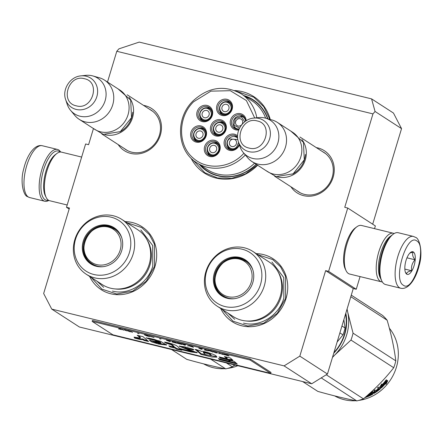 <?xml version="1.0" encoding="UTF-8"?>
<svg xmlns="http://www.w3.org/2000/svg" width="443" height="443" viewBox="0 0 443 443"><rect width="100%" height="100%" fill="white"/><g stroke="black" fill="none" stroke-linecap="round" stroke-linejoin="round"><path stroke-width="0.66" d="M299.822 356.133L327.455 374.025L311.717 383.782L284.079 365.885L299.822 356.133L325.633 270.634L328.612 271.365L347.733 208.033L344.754 207.307L372.956 113.895L116.786 51.283L107.499 82.049M93.384 128.786L88.583 144.695L85.604 143.969L66.483 207.296L69.462 208.022L43.652 293.521L51.742 309.098L284.079 365.885M290.94 186.785A25.101 22.875 -57.1 0 0 313.81 195.673A25.101 22.875 -57.1 0 0 333.13 177.266A25.101 22.875 -57.1 0 0 316.308 147.613M143.543 105.384A25.101 22.875 122.9 0 1 160.366 135.037A25.101 22.875 122.9 0 1 141.046 153.45A25.101 22.875 122.9 0 1 118.176 144.562M234.657 90.533A45.502 41.47 122.9 0 1 270.263 119.477M257.627 165.217A45.502 41.47 122.9 0 1 190.944 158.035M125.17 221.6A37.5 34.177 122.9 0 1 155.011 266.337A37.5 34.177 122.9 0 1 123.769 294.29A37.5 34.177 122.9 0 1 89.652 276.443M256.231 253.634A37.5 34.177 122.9 0 1 286.073 298.366A37.5 34.177 122.9 0 1 254.836 326.325A37.5 34.177 122.9 0 1 220.719 308.478M372.69 224.197L401.546 128.625L393.456 113.048L371.577 98.878L375.066 111.475L372.956 113.895M371.577 98.878L139.24 42.091L118.896 48.863L116.786 51.283M66.483 207.296L69.158 209.03M311.717 383.782L79.375 326.995L51.742 309.098M327.455 374.025L353.27 288.531L325.633 270.634M328.612 271.365L356.25 289.257L353.27 288.531M347.733 208.033L375.365 225.93L374.545 228.654M360.07 276.593L356.25 289.257M401.546 128.625L375.066 111.475M322.305 151.495A23.435 21.358 122.9 0 1 324.016 152.486A23.435 21.358 122.9 0 1 332.217 177.272A23.435 21.358 -57.1 0 1 298.538 191.825A23.435 21.358 -57.1 0 1 296.937 190.673M124.173 148.444A23.435 21.358 122.9 0 0 125.773 149.601A23.435 21.358 122.9 0 0 159.452 135.049A23.435 21.358 -57.1 0 0 151.246 110.257A23.435 21.358 -57.1 0 0 149.54 109.271M267.86 118.802A42.5 38.735 -57.1 0 0 253.235 99.83A42.5 38.735 -57.1 0 0 243.855 95.544M256.309 164.359A42.5 38.735 122.9 0 1 207.031 171.181A42.5 38.735 122.9 0 1 199.284 164.381M255.849 101.696A42.5 38.735 -57.1 0 0 254.371 100.965M209.799 172.803A42.5 38.735 122.9 0 1 208.531 171.757M257.87 254.697L272.783 259.587L280.508 266.752L285.502 276.255L285.619 298.372L277.312 313.267L263.718 323.202L247.77 326.031L232.918 321.142L222.353 309.535M257.405 165.073L245.422 173.916L231.623 178.379L217.557 177.97L204.81 172.72L192.312 159.336M236.407 91.247L253.728 97.172L263.74 106.68L269.87 119.366M126.809 222.663L141.721 227.552L149.446 234.718L154.435 244.22L154.552 266.337L146.251 281.233L132.651 291.167L116.703 293.997L101.857 289.107L91.291 277.501M301.904 139.573A23.335 21.27 122.9 0 1 302.309 166.319A23.335 21.27 122.9 0 1 277.755 176.945A23.335 21.27 -57.1 0 1 277.711 176.934M305.426 154.463A22.671 20.66 122.9 0 1 292.74 174.055M277.324 122.368L292.64 132.285A23.335 21.27 122.9 0 1 299.534 160.3A23.335 21.27 122.9 0 1 273.265 174.038A23.335 21.27 -57.1 0 1 267.273 171.458L251.956 161.545A23.335 21.27 -57.1 0 0 257.948 164.12A23.335 21.27 122.9 0 0 284.223 150.382A23.335 21.27 122.9 0 0 277.324 122.368A23.335 21.27 122.9 0 0 271.991 119.964L265.59 118.165A21.286 19.403 122.9 0 1 277.805 143.2A21.286 19.403 122.9 0 1 252.776 158.45A21.286 19.403 -57.1 0 1 243.318 152.558L247.582 157.664A23.335 21.27 -57.1 0 0 251.956 161.545M253.689 118.098C242.936 118.868 234.69 131.599 238.395 141.727A17.482 15.937 -57.1 0 0 248.966 151.661A17.482 15.937 -57.1 0 0 269.604 138.869A17.482 15.937 -57.1 0 0 258.994 118.447A17.482 15.937 -57.1 0 0 253.689 118.098L258.535 117.589A21.286 19.403 -57.1 0 1 264.986 118.004A21.286 19.403 122.9 0 1 265.59 118.165M238.395 141.727L239.907 146.351A21.286 19.403 -57.1 0 0 243.318 152.558M129.14 97.344A23.335 21.27 122.9 0 1 129.544 124.095A23.335 21.27 122.9 0 1 104.985 134.722A23.335 21.27 -57.1 0 1 104.941 134.711M132.662 112.24A22.671 20.66 122.9 0 1 119.975 131.831M104.559 80.144L119.876 90.062A23.335 21.27 122.9 0 1 126.77 118.076A23.335 21.27 122.9 0 1 100.5 131.815A23.335 21.27 -57.1 0 1 94.509 129.234L79.192 119.317A23.335 21.27 -57.1 0 0 85.183 121.897A23.335 21.27 122.9 0 0 111.459 108.158A23.335 21.27 122.9 0 0 104.559 80.144A23.335 21.27 122.9 0 0 99.226 77.735L92.825 75.936A21.286 19.403 122.9 0 1 105.041 100.971A21.286 19.403 122.9 0 1 80.011 116.221A21.286 19.403 -57.1 0 1 70.553 110.329L74.817 115.435A23.335 21.27 -57.1 0 0 79.192 119.317M80.925 75.875C70.171 76.639 61.926 89.37 65.625 99.498A17.482 15.937 -57.1 0 0 76.202 109.432A17.482 15.937 -57.1 0 0 96.84 96.646A17.482 15.937 -57.1 0 0 86.23 76.218A17.482 15.937 -57.1 0 0 80.925 75.875L85.765 75.36A21.286 19.403 -57.1 0 1 92.222 75.781A21.286 19.403 122.9 0 1 92.825 75.936M65.625 99.498L67.142 104.127A21.286 19.403 -57.1 0 0 70.553 110.329M413.408 236.435L398.218 232.725A26.669 10.46 103.7 0 0 393.279 234.137L392.016 235.072A25.334 9.94 103.7 0 0 381.944 252.671A25.334 9.94 103.7 0 0 381.135 279.594L381.822 281A26.669 10.46 103.7 0 0 384.236 283.963A26.669 10.46 103.7 0 0 385.554 284.533L400.743 288.249C408.679 290.043 416.149 278.248 419.172 265.44C423.181 252.521 419.532 238.262 415.578 237.382L413.408 236.435A26.669 10.46 103.7 0 0 397.365 258.108A26.669 10.46 103.7 0 0 399.425 287.673A26.669 10.46 103.7 0 0 400.743 288.249M393.279 234.137A26.669 10.46 103.7 0 0 382.674 252.665A26.669 10.46 103.7 0 0 381.822 281M403.363 285.237C413.347 293.344 427.561 246.269 416.747 240.903C406.763 232.802 392.548 279.876 403.363 285.237M406.707 274.156A11.668 4.574 103.7 0 0 414.083 265.678A11.668 4.574 103.7 0 0 413.402 251.989A11.668 4.574 103.7 0 0 410.667 252.355A11.668 4.574 103.7 0 0 405.611 261.985A11.668 4.574 103.7 0 0 405.655 272.86A11.668 4.574 103.7 0 0 406.707 274.156M405.406 272.268L406.635 274.012C406.497 272.478 408.197 271.398 411.746 270.767C411.004 266.658 412.112 263.004 415.058 259.797C412.616 256.774 412.018 254.199 413.258 252.078L409.875 253.058M415.058 259.797L406.967 257.82M411.746 270.767L404.841 269.078M48.437 200.197A25.334 9.94 -76.3 0 1 45.042 199.699A25.334 9.94 -76.3 0 1 43.558 169.968A25.334 9.94 -76.3 0 1 59.578 151.567A25.334 9.94 -76.3 0 1 60.204 152.054M48.841 200.424A26.669 10.46 -76.3 0 1 44.787 201.249A26.669 10.46 -76.3 0 1 43.469 200.673A26.669 10.46 -76.3 0 1 41.908 169.376A26.669 10.46 -76.3 0 1 57.452 149.435A26.669 10.46 -76.3 0 1 58.769 150.011A26.669 10.46 -76.3 0 1 60.663 152.038M382.337 281.936A25.002 9.807 -76.3 0 1 381.478 281.826L349.61 274.034A25.002 9.807 -76.3 0 1 348.375 273.497A25.002 9.807 -76.3 0 1 346.11 270.723L345.252 268.962A23.335 9.153 -76.3 0 1 345.994 244.165A23.335 9.153 -76.3 0 1 355.275 227.951L356.853 226.788A25.002 9.807 -76.3 0 1 361.482 225.459L393.351 233.251A25.002 9.807 -76.3 0 1 394.165 233.55M346.11 270.723A25.002 9.807 -76.3 0 1 346.908 244.154A25.002 9.807 -76.3 0 1 356.853 226.788M380.642 278.437A23.335 9.153 -76.3 0 1 380.847 252.682A23.335 9.153 -76.3 0 1 391.047 235.87M381.478 281.826A25.002 9.807 -76.3 0 1 380.244 281.288A25.002 9.807 -76.3 0 1 378.782 251.945A25.002 9.807 -76.3 0 1 393.351 233.251M81.65 157.066L61.522 152.148A25.002 9.807 103.7 0 0 56.892 153.472L55.32 154.64A23.335 9.153 103.7 0 0 46.039 170.848A23.335 9.153 103.7 0 0 45.297 195.645L46.155 197.406A25.002 9.807 103.7 0 0 48.414 200.181A25.002 9.807 103.7 0 0 49.649 200.723L67.175 205.004M56.892 153.472A25.002 9.807 103.7 0 0 46.952 170.843A25.002 9.807 103.7 0 0 46.155 197.406M221.45 103.74A6.667 6.075 -57.1 0 0 222.065 113.729A6.667 6.075 -57.1 0 0 227.22 114.277M221.672 104C216.057 109.277 224.092 117.738 229.241 111.968C234.851 106.691 226.822 98.235 221.672 104M231.922 107.023A6.667 6.075 -57.1 0 0 229.308 102.538A6.667 6.075 -57.1 0 0 221.483 103.706M223.039 105.44A3.832 3.494 122.9 0 1 227.541 104.769A3.832 3.494 122.9 0 1 227.874 110.534A3.832 3.494 -57.1 0 1 223.372 111.204A3.832 3.494 -57.1 0 1 223.039 105.44M215.304 124.256A6.667 6.075 -57.1 0 0 215.918 134.246A6.667 6.075 -57.1 0 0 221.074 134.788M215.525 124.516C209.91 129.793 217.945 138.249 223.095 132.485C228.704 127.207 220.675 118.746 215.525 124.516M225.775 127.534A6.667 6.075 -57.1 0 0 223.161 123.049A6.667 6.075 -57.1 0 0 215.337 124.223M216.893 125.95A3.832 3.494 122.9 0 1 221.395 125.28A3.832 3.494 122.9 0 1 221.727 131.045A3.832 3.494 -57.1 0 1 217.225 131.715A3.832 3.494 -57.1 0 1 216.893 125.95M195.496 130.375A6.667 6.075 -57.1 0 0 196.111 140.365A6.667 6.075 -57.1 0 0 201.266 140.913M195.717 130.635C190.102 135.912 198.137 144.374 203.287 138.609C208.897 133.326 200.867 124.871 195.717 130.635M205.967 133.659A6.667 6.075 -57.1 0 0 203.354 129.173A6.667 6.075 -57.1 0 0 195.529 130.342M197.085 132.075A3.832 3.494 122.9 0 1 201.587 131.405A3.832 3.494 122.9 0 1 201.919 137.169A3.832 3.494 -57.1 0 1 197.417 137.839A3.832 3.494 -57.1 0 1 197.085 132.075M228.965 138.642A6.667 6.075 -57.1 0 0 229.574 148.632A6.667 6.075 -57.1 0 0 234.735 149.18M237.836 139.534L229.186 138.903C223.571 144.18 231.606 152.641 236.75 146.871L238.6 142.364M237.636 138.083A6.667 6.075 -57.1 0 0 236.822 137.441A6.667 6.075 -57.1 0 0 228.998 138.609M230.554 140.342A3.832 3.494 122.9 0 1 235.056 139.672A3.832 3.494 122.9 0 1 235.388 145.431A3.832 3.494 -57.1 0 1 230.886 146.107A3.832 3.494 -57.1 0 1 230.554 140.342M235.111 118.131A6.667 6.075 -57.1 0 0 235.72 128.121A6.667 6.075 -57.1 0 0 239.137 129.013M244.746 121.786L241.357 116.83L235.333 118.392L233.943 125.131L239.547 128.143M245.555 121.183A6.667 6.075 -57.1 0 0 242.969 116.93A6.667 6.075 -57.1 0 0 235.144 118.098M236.7 119.831A3.832 3.494 122.9 0 1 241.202 119.156A3.832 3.494 122.9 0 1 241.535 124.92A3.832 3.494 -57.1 0 1 237.033 125.59A3.832 3.494 -57.1 0 1 236.7 119.831M209.157 144.767A6.667 6.075 -57.1 0 0 209.772 154.757A6.667 6.075 -57.1 0 0 214.927 155.305M209.378 145.027C203.763 150.304 211.798 158.766 216.948 152.996C222.558 147.718 214.528 139.257 209.378 145.027M219.628 148.045A6.667 6.075 -57.1 0 0 217.015 143.565A6.667 6.075 -57.1 0 0 209.19 144.734M210.746 146.467A3.832 3.494 122.9 0 1 215.248 145.791A3.832 3.494 122.9 0 1 215.58 151.556A3.832 3.494 -57.1 0 1 211.078 152.231A3.832 3.494 -57.1 0 1 210.746 146.467M201.643 109.864A6.667 6.075 -57.1 0 0 202.257 119.854A6.667 6.075 -57.1 0 0 207.413 120.402M201.864 110.124C196.249 115.401 204.284 123.863 209.434 118.093C215.043 112.815 207.014 104.354 201.864 110.124M212.114 113.148A6.667 6.075 -57.1 0 0 209.5 108.662A6.667 6.075 -57.1 0 0 201.676 109.831M203.232 111.564A3.832 3.494 122.9 0 1 207.734 110.888A3.832 3.494 122.9 0 1 208.066 116.653A3.832 3.494 -57.1 0 1 203.564 117.329A3.832 3.494 -57.1 0 1 203.232 111.564M213.52 133.476A7.498 6.833 122.9 0 1 213.471 123.752A7.498 6.833 122.9 0 1 222.812 121.831A7.498 6.833 122.9 0 1 223.948 122.772A7.498 6.833 122.9 0 1 223.997 132.501A7.498 6.833 122.9 0 1 214.656 134.423A7.498 6.833 122.9 0 1 213.52 133.476M215.697 134.965A7.498 6.833 122.9 0 1 215.475 134.744A7.498 6.833 122.9 0 1 213.947 132.075M220.376 122.141A7.498 6.833 122.9 0 1 223.732 122.556M224.296 121.836A8.5 7.747 122.9 0 1 223.748 133.548A8.5 7.747 122.9 0 1 212.479 133.969A8.5 7.747 122.9 0 1 213.028 122.257A8.5 7.747 122.9 0 1 224.296 121.836M239.137 144.008A7.498 6.833 122.9 0 1 228.317 148.809A7.498 6.833 122.9 0 1 227.181 147.868A7.498 6.833 122.9 0 1 227.132 138.138A7.498 6.833 122.9 0 1 236.473 136.217A7.498 6.833 122.9 0 1 237.57 137.125M229.358 149.352A7.498 6.833 122.9 0 1 229.136 149.136A7.498 6.833 122.9 0 1 227.608 146.461M234.037 136.533A7.498 6.833 122.9 0 1 237.393 136.942M239.408 144.833A8.5 7.747 122.9 0 1 226.14 148.355A8.5 7.747 122.9 0 1 226.484 136.865A8.5 7.747 122.9 0 1 237.564 135.846M207.374 153.987A7.498 6.833 122.9 0 1 207.324 144.263A7.498 6.833 122.9 0 1 216.666 142.341A7.498 6.833 122.9 0 1 217.801 143.288A7.498 6.833 122.9 0 1 217.851 153.012A7.498 6.833 122.9 0 1 208.509 154.934A7.498 6.833 122.9 0 1 207.374 153.987M209.55 155.476A7.498 6.833 122.9 0 1 209.329 155.255A7.498 6.833 122.9 0 1 207.8 152.586M214.235 142.657A7.498 6.833 122.9 0 1 217.585 143.067M218.15 142.353A8.5 7.747 122.9 0 1 217.602 154.059A8.5 7.747 122.9 0 1 206.333 154.48A8.5 7.747 122.9 0 1 206.881 142.768A8.5 7.747 122.9 0 1 218.15 142.353M245.577 121.172A7.498 6.833 -57.1 0 0 243.755 116.653A7.498 6.833 -57.1 0 0 242.62 115.706A7.498 6.833 -57.1 0 0 233.278 117.628A7.498 6.833 -57.1 0 0 233.328 127.351A7.498 6.833 -57.1 0 0 234.463 128.298A7.498 6.833 -57.1 0 0 239.048 129.223M243.539 116.431A7.498 6.833 -57.1 0 0 240.184 116.022M233.754 125.95A7.498 6.833 -57.1 0 0 235.283 128.62A7.498 6.833 -57.1 0 0 235.504 128.841M246.17 120.778A8.5 7.747 -57.1 0 0 244.104 115.712A8.5 7.747 -57.1 0 0 232.835 116.132A8.5 7.747 -57.1 0 0 232.287 127.844A8.5 7.747 -57.1 0 0 238.749 129.965M199.859 119.089A7.498 6.833 -57.1 0 0 200.995 120.031A7.498 6.833 -57.1 0 0 210.336 118.109A7.498 6.833 -57.1 0 0 210.287 108.385A7.498 6.833 -57.1 0 0 209.151 107.439A7.498 6.833 -57.1 0 0 199.81 109.36A7.498 6.833 -57.1 0 0 199.859 119.089M200.286 117.683A7.498 6.833 -57.1 0 0 201.814 120.358A7.498 6.833 -57.1 0 0 202.036 120.574M210.071 108.164A7.498 6.833 -57.1 0 0 206.72 107.754M210.635 107.45A8.5 7.747 -57.1 0 0 199.367 107.865A8.5 7.747 -57.1 0 0 198.818 119.577A8.5 7.747 -57.1 0 0 210.087 119.156A8.5 7.747 -57.1 0 0 210.635 107.45M193.713 139.6A7.498 6.833 -57.1 0 0 194.848 140.547A7.498 6.833 -57.1 0 0 204.19 138.62A7.498 6.833 -57.1 0 0 204.14 128.896A7.498 6.833 -57.1 0 0 203.005 127.955A7.498 6.833 -57.1 0 0 193.663 129.877A7.498 6.833 -57.1 0 0 193.713 139.6M194.139 138.199A7.498 6.833 -57.1 0 0 195.668 140.868A7.498 6.833 -57.1 0 0 195.889 141.084M203.924 128.68A7.498 6.833 -57.1 0 0 200.574 128.265M204.489 127.961A8.5 7.747 -57.1 0 0 193.22 128.381A8.5 7.747 -57.1 0 0 192.672 140.088A8.5 7.747 -57.1 0 0 203.941 139.672A8.5 7.747 -57.1 0 0 204.489 127.961M230.094 102.261A7.498 6.833 122.9 0 1 230.144 111.985A7.498 6.833 122.9 0 1 220.802 113.906A7.498 6.833 122.9 0 1 219.667 112.965A7.498 6.833 122.9 0 1 219.617 103.241A7.498 6.833 122.9 0 1 228.959 101.32A7.498 6.833 122.9 0 1 230.094 102.261M221.843 114.449A7.498 6.833 122.9 0 1 221.622 114.233A7.498 6.833 122.9 0 1 220.093 111.564M226.523 101.63A7.498 6.833 122.9 0 1 229.878 102.045M218.626 113.452A8.5 7.747 122.9 0 1 219.174 101.746A8.5 7.747 122.9 0 1 230.443 101.325A8.5 7.747 122.9 0 1 229.895 113.031A8.5 7.747 122.9 0 1 218.626 113.452M254.725 117.993L246.391 100.555L230.299 90.699L210.907 91.147L193.591 101.779C177.626 117.301 177.56 145.442 193.447 158.256C206.803 170.322 229.767 168.373 243.185 154.026L243.91 153.261M267.583 118.724A42.168 38.436 -57.1 0 0 253.169 100.184A42.168 38.436 -57.1 0 0 245.001 96.286M265.65 118.181A41.005 37.373 -57.1 0 0 251.834 100.711L241.252 93.855C224.424 84.641 208.332 87.016 192.971 100.987C174.919 118.375 176.779 150.814 196.675 162.692A41.005 37.373 -57.1 0 0 244.813 155.504A41.005 37.373 -57.1 0 0 245.328 154.967M254.542 163.218A41.005 37.373 122.9 0 1 207.263 169.547L196.675 162.692M256.159 164.264A42.168 38.436 122.9 0 1 207.33 170.976A42.168 38.436 122.9 0 1 200.424 165.117M268.823 261.785A32.671 29.775 122.9 0 1 280.258 296.345A32.671 29.775 -57.1 0 1 233.311 316.629L217.303 306.268A32.671 29.775 -57.1 0 0 264.255 285.979A32.671 29.775 122.9 0 0 252.82 251.425L268.823 261.785M337.117 342.024L342.993 334.886A50.004 45.574 -57.1 0 0 345.069 327.997L341.963 325.987M342.993 334.886L339.881 332.87M345.069 327.997L343.868 319.663M226.406 260.678A21.17 19.293 122.9 0 1 245.876 260.634M234.148 298.72A21.17 19.293 -57.1 0 1 222.519 295.941A21.17 19.293 -57.1 0 1 215.11 273.553A21.17 19.293 122.9 0 1 245.533 260.406A21.17 19.293 122.9 0 1 252.826 269.881M222.868 296.162A21.17 19.293 122.9 0 1 214.944 278.381M214.329 273.176A21.524 19.619 -57.1 0 0 233.921 298.748A21.524 19.619 -57.1 0 0 252.798 282.579A21.524 19.619 -57.1 0 0 252.754 269.66A21.524 19.619 -57.1 0 0 233.494 256.979A21.524 19.619 -57.1 0 0 214.329 273.176M260.523 284.461A30.168 27.494 -57.1 0 0 242.216 249.221A30.168 27.494 -57.1 0 0 206.61 271.288A30.168 27.494 -57.1 0 0 224.911 306.528A30.168 27.494 -57.1 0 0 260.523 284.461M246.026 320.948A31.885 29.055 -57.1 0 0 281.012 297.115A31.885 29.055 122.9 0 0 277.966 271.625M252.82 251.425A32.671 29.775 122.9 0 0 205.868 271.709A32.671 29.775 -57.1 0 0 217.303 306.268M271.886 261.985L283.736 277.517L283.847 298.128C279.024 315.571 259.692 327.554 243.512 323.119M234.74 319.342L227.901 313.129M351.271 295.143L382.58 315.416A50.004 45.574 122.9 0 1 387.149 320.228C391.352 334.62 394.231 348.159 395.798 360.851A50.004 45.574 122.9 0 1 394.879 364.323A50.004 45.574 122.9 0 1 393.722 367.734L350.972 340.058L334.853 354.926A45.003 41.016 -57.1 0 0 347.738 312.254L353.054 333.169A50.004 45.574 122.9 0 1 350.972 340.058M347.079 309.031L347.738 312.254M347.002 309.292A45.003 41.016 122.9 0 1 347.722 312.171M333.95 352.512A42.168 38.436 -57.1 0 0 344.366 334.432A42.168 38.436 -57.1 0 0 345.551 314.098M333.734 353.237A42.838 39.039 -57.1 0 0 344.732 334.432A42.838 39.039 -57.1 0 0 345.822 313.201M334.853 354.926L334.792 354.993A45.003 41.016 122.9 0 1 332.555 357.147M334.792 354.993L332.466 357.423M393.722 367.734C384.934 378.953 374.833 389.319 363.415 398.838A50.004 45.574 122.9 0 1 356.765 400.909L321.219 377.89M356.765 400.909C345.103 398.589 332.117 395.416 317.814 391.39L302.641 381.561M387.149 320.228L350.806 296.694M395.798 360.851L353.054 333.169M363.415 398.838L326.253 374.772M381.617 385.272A44.167 40.258 122.9 0 0 386.069 380.033L386.008 381.506L385.532 381.124A43.503 39.648 122.9 0 1 381.052 386.124L380.88 387.531L381.268 388.002L379.806 387.055L381.755 383.92L381.617 385.272L381.218 384.84M385.548 380.731L385.532 381.124M386.008 381.506A44.167 40.258 122.9 0 1 381.456 386.584L381.052 386.124M379.911 386.905L380.88 387.531M381.722 384.286A43.503 39.648 122.9 0 1 381.268 384.757M386.097 382.885L385.997 384.341L387.719 380.753L386.246 379.795L386.174 381.445A44.167 40.258 122.9 0 1 381.633 386.54L381.467 387.819A44.167 40.258 122.9 0 0 386.097 382.885L385.631 382.492A43.503 39.648 122.9 0 1 381.595 386.861M387.215 380.426L386.08 382.874M381.229 386.086L381.318 387.636M365.912 396.712L366.095 396.834A44.167 40.258 122.9 0 0 367.23 396.385L367.042 395.787A43.503 39.648 122.9 0 1 366.926 395.832M380.133 387.924L379.922 388.378L380.299 388.865L380.515 388.406L378.422 387.055A44.167 40.258 122.9 0 1 377.486 387.863L378.472 388.505A44.167 40.258 122.9 0 1 376.229 390.272L376.655 390.549A44.167 40.258 122.9 0 0 378.898 388.782L379.175 389.187A44.167 40.258 122.9 0 1 376.683 391.119L374.839 389.923A44.167 40.258 122.9 0 1 373.842 390.626L374.833 391.269L374.091 390.455M374.833 391.269A44.167 40.258 122.9 0 1 373.493 392.155L372.679 391.629L372.07 391.784A44.167 40.258 122.9 0 1 370.348 392.797M378.881 388.793L378.809 388.694A43.503 39.648 122.9 0 1 376.528 390.471M378.472 388.505L378.106 388.013A43.503 39.648 122.9 0 1 377.934 388.157M379.922 388.378A43.503 39.648 122.9 0 1 379.214 388.982M376.556 391.036A43.503 39.648 122.9 0 1 375.581 391.712M374.197 392.614A43.503 39.648 122.9 0 1 374.053 392.703L373.449 392.847L373.731 393.401L371.893 391.894M380.299 388.865A44.167 40.258 122.9 0 1 374.341 393.251L374.053 392.703M371.937 391.867L373.449 392.847M368.919 394.06L369.484 394.425A44.167 40.258 122.9 0 0 371.444 393.384L372.065 393.246L372.984 393.844L372.724 394.209L372.463 393.644A43.503 39.648 122.9 0 1 371.483 394.181M371.195 392.836L371.793 392.686M368.139 395.782A43.503 39.648 122.9 0 1 367.164 396.186M372.724 394.209A44.167 40.258 122.9 0 1 364.705 397.748M374.291 392.193L374.213 392.055A43.503 39.648 122.9 0 0 375.188 391.418M375.62 391.778L375.526 391.933A44.167 40.258 122.9 0 1 374.512 392.603L373.92 392.432A44.167 40.258 122.9 0 0 375.26 391.546L374.95 391.014A43.503 39.648 122.9 0 1 374.761 391.141M375.26 391.546L374.95 391.014M373.77 391.977L374.213 392.055M372.718 393.279L372.463 393.644M371.184 392.814A43.503 39.648 122.9 0 1 369.252 393.844L369.013 393.882M377.652 387.719L378.106 388.013M378.809 388.694L378.532 388.289A43.503 39.648 122.9 0 1 378.4 388.4M369.124 394.392A43.503 39.648 122.9 0 1 368.853 394.519L368.227 394.619M371.14 393.55L371.234 393.81A43.503 39.648 122.9 0 1 368.421 395.195M366.688 396.042L367.23 396.385M367.474 395.355L368.343 395.915A44.167 40.258 122.9 0 0 371.483 394.381L371.057 394.104A44.167 40.258 122.9 0 1 369.074 395.106L367.978 394.912M374.341 393.251L373.731 393.401M372.137 392.371L371.899 392.426A44.167 40.258 122.9 0 1 368.975 394.032M381.456 386.584L381.268 388.002M389.369 328.23A44.167 40.258 122.9 0 1 396.352 367.38A44.167 40.258 122.9 0 1 358.586 400.444M355.795 400.71A44.167 40.258 122.9 0 1 334.659 395.892M239.231 259.077A19.78 18.03 122.9 0 1 251.231 282.191A19.78 18.03 122.9 0 1 227.885 296.66A19.78 18.03 -57.1 0 1 215.879 273.547A19.78 18.03 -57.1 0 1 239.231 259.077M234.009 298.732A20.666 18.839 122.9 0 1 228.776 298.244A20.666 18.839 -57.1 0 1 223.471 295.963C204.838 285.165 219.778 252.632 240.3 258.839L245.937 261.265A20.666 18.839 122.9 0 1 252.781 269.748M248.689 263.48A20.334 18.534 122.9 0 1 249.985 264.532M226.617 297.569A20.334 18.534 -57.1 0 0 228.106 298.316M137.762 229.751A32.671 29.775 122.9 0 1 149.197 264.31A32.671 29.775 -57.1 0 1 102.244 284.594L86.241 274.234A32.671 29.775 -57.1 0 0 133.188 253.944A32.671 29.775 122.9 0 0 121.753 219.39L137.762 229.751M95.345 228.643A21.17 19.293 122.9 0 1 114.809 228.599M103.086 266.686A21.17 19.293 -57.1 0 1 91.457 263.906A21.17 19.293 -57.1 0 1 84.048 241.518A21.17 19.293 122.9 0 1 114.466 228.372A21.17 19.293 122.9 0 1 121.759 237.847M91.806 264.128A21.17 19.293 122.9 0 1 83.877 246.347M83.267 241.142A21.524 19.619 -57.1 0 0 102.854 266.714A21.524 19.619 -57.1 0 0 121.736 250.544A21.524 19.619 -57.1 0 0 121.692 237.625A21.524 19.619 -57.1 0 0 102.427 224.944A21.524 19.619 -57.1 0 0 83.267 241.142M129.456 252.432A30.168 27.494 -57.1 0 0 111.154 217.186A30.168 27.494 -57.1 0 0 75.543 239.253A30.168 27.494 -57.1 0 0 93.85 274.494A30.168 27.494 -57.1 0 0 129.456 252.432M114.964 288.914A31.885 29.055 -57.1 0 0 149.95 265.08A31.885 29.055 122.9 0 0 146.904 239.591M121.753 219.39A32.671 29.775 122.9 0 0 74.806 239.674A32.671 29.775 -57.1 0 0 86.241 274.234M140.819 229.95L152.674 245.483L152.78 266.093C147.962 283.537 128.631 295.52 112.45 291.084M103.679 287.308L96.834 281.095M234.563 364.921L232.353 366.804A50.004 45.574 122.9 0 1 225.703 368.875L210.525 359.046M225.703 368.875C214.035 366.555 201.05 363.382 186.752 359.356L171.574 349.527M232.353 366.804L226.351 362.917M235.349 365.115A44.167 40.258 122.9 0 1 233.638 365.713M237.802 365.713A44.167 40.258 122.9 0 1 227.519 368.41M224.734 368.676A44.167 40.258 122.9 0 1 203.597 363.858M108.164 227.043A19.78 18.03 122.9 0 1 120.169 250.157A19.78 18.03 122.9 0 1 96.818 264.626A19.78 18.03 -57.1 0 1 84.818 241.518A19.78 18.03 -57.1 0 1 108.164 227.043M102.948 266.697A20.666 18.839 122.9 0 1 97.715 266.21A20.666 18.839 -57.1 0 1 92.404 263.928C73.776 253.13 88.711 220.603 109.238 226.805L114.875 229.23A20.666 18.839 122.9 0 1 121.714 237.714M117.628 231.445A20.334 18.534 122.9 0 1 118.923 232.497M95.55 265.534A20.334 18.534 -57.1 0 0 97.045 266.282M119.134 328.656L119.477 328.606M119.106 328.988L121.814 329.647L120.014 328.734L118.486 328.833L119.106 328.988L119.206 328.673M227.912 355.264L223.959 354.3L229.064 356.011L227.912 355.264M224.274 354.843L222.502 353.94L224.274 354.843M222.818 354.483L219.169 353.126L218.659 353.47L219.734 353.326L222.818 354.483M215.326 352.656L217.341 353.077L216.837 352.667L212.884 351.698L215.342 352.6M212.203 351.892L212.828 352.041L211.676 351.299L207.933 350.38L212.269 351.681M198.774 348.143L200.967 349.145L201.798 349.344L202.313 349.006L198.774 348.143M188.64 345.734L193.469 347.312L192.317 346.564L188.64 345.734M188.303 345.977L187.539 345.861L188.303 345.977M185.041 345.252L185.556 344.914L181.392 343.895L185.041 345.252L185.274 344.842M177.2 342.899L176.79 342.926L177.687 343.386L181.713 344.438L180.561 343.69L177.2 342.899M172.205 341.68L171.795 341.708L172.692 342.162L176.718 343.214L175.566 342.472L172.205 341.68M160.992 339.078L159.535 338.723L160.992 339.078M132.485 332.405L130.707 331.508L132.485 332.405M124.383 329.974L127.185 330.904L124.383 329.974M204.173 349.876L208.249 350.922L205.436 349.771L204.81 349.616L205.84 350.286L204.173 349.876M166.407 340.23L169.22 341.387L170.057 341.586L170.572 341.248L166.407 340.23M129.24 331.226L127.59 330.744L129.506 331.608L130.663 331.813L129.24 331.226M149.507 336.171L154.07 337.572L149.507 336.171M147.779 335.678L144.446 334.864L147.054 335.966L149.551 336.575L147.779 335.678M139.036 333.712L137.579 333.352L139.036 333.712M122.384 329.47L123.536 330.218L122.384 329.47M139.772 337.477L140.198 338.042L134.046 337.095L134.606 338.098C138.825 339.316 141.505 339.809 142.635 339.576L144.141 340.473L148.604 341.525L143.067 336.702L137.175 335.262L139.772 337.477L139.966 336.846L140.381 337.405M146.074 337.787L149.119 339.105L154.319 340.113L159.369 342.013L149.385 340.418L151.966 342.024L158.633 344.061L166.618 345.047L160.316 341.176L146.074 337.787M188.757 350.684L179.88 348.514L177.167 346.199C176.779 345.119 167.803 342.406 164.442 342.112L166.042 343.148L171.363 344.787L173.972 347.068L168.816 345.811L169.852 346.819L175.212 348.126L176.386 349.145L181.829 350.247L181.021 349.549L190.628 351.897L197.251 352.778L184.831 347.794L193.408 349.926L193.624 349.339L184.354 346.736L179.072 346.177L191.52 351.138L188.757 350.684M196.205 350.175L200.956 354.378L211.804 357.014L216.915 357.158L216.162 356.15C216.367 354.965 202.866 350.563 201.26 351.415L199.859 350.579L194.981 349.383L196.205 350.175L196.343 349.715M220.232 358.027L228.411 360.026L232.94 360.281L230.294 357.983L224.402 356.543L227.032 358.836L219.064 356.886L220.232 358.027L220.426 357.396L228.605 359.395L232.149 359.594M237.254 364.024L234.319 361.477L228.427 360.037L229.961 361.388L218.349 358.553L219.523 359.694L237.254 364.024M92.144 321.385L112.871 334.808L270.739 373.394L250.013 359.971L92.144 321.385L92.432 320.433L250.301 359.018L250.013 359.971M219.279 353.619L219.518 353.215M219.036 353.221L219.379 353.304M201.798 349.344L202.03 348.94M201.559 348.984L201.892 349.029M184.803 344.887L185.135 344.936M126.205 330.605L124.239 329.946M170.057 341.586L170.289 341.182M169.819 341.221L170.151 341.271M146.018 335.672L146.04 335.384M138.482 335.584L139.966 336.846M144.141 340.473L144.329 339.842L147.536 340.595M142.635 339.576L142.823 338.939L144.329 339.842M134.606 338.098L134.794 337.461C139.013 338.69 141.688 339.183 142.823 338.939M148.455 338.103L154.806 339.554L159.535 341.37M149.119 339.105L149.308 338.474M149.939 340.257L156.418 342.793M158.251 343.286L166.502 344.637M179.587 345.989L191.708 350.507L191.52 351.138M193.408 349.926L193.591 349.328M185.013 347.196L187.029 347.401M190.628 351.897L190.822 351.26L196.902 352.318M181.021 349.549L181.215 348.912L190.822 351.26M176.386 349.145L176.574 348.508L181.06 349.422M175.212 348.126L175.406 347.495L176.574 348.508M169.852 346.819L170.046 346.182L175.406 347.495M173.972 347.068L174.16 346.437L171.552 344.15L166.23 342.517L166.042 343.148M196.399 349.544L201.15 353.741L216.81 356.776M200.956 354.378L201.15 353.741M228.411 360.026L228.605 359.395M227.032 358.836L227.22 358.204L225.675 356.859M219.523 359.694L219.711 359.057L236.163 363.077M229.961 361.388L230.155 360.757L229.684 360.347M250.301 359.018L271.027 372.441L270.739 373.394M159.38 341.963L160.659 342.251L160.837 343.48L155.936 342.633L154.734 341.924L160.471 342.882L160.837 343.48M154.734 341.924L154.923 341.293L157.143 341.503M203.52 351.952L209.162 353.132L211.217 354.993M228.317 355.779L225.493 354.998L228.383 355.568M213.532 351.869L216.804 352.894L213.559 351.775M189.178 345.917L192.699 347.063L189.211 345.822M177.421 343.043L180.938 344.189L177.449 342.948M172.427 341.819L175.943 342.971L172.454 341.725M124.505 330.052L124.992 330.107M124.981 330.146L125.613 330.262M125.602 330.301L126.083 330.389M145.985 335.567L148.87 336.132M148.804 336.348L146.057 335.611M205.652 354.782L203.315 352.578L209.052 353.802L211.04 355.591L205.652 354.782M249.038 148.051C265.219 152.913 273.912 124.123 257.217 120.95C241.031 116.083 232.337 144.878 249.038 148.051M76.268 105.822C92.454 110.689 101.148 81.894 84.452 78.727C68.266 73.859 59.572 102.654 76.268 105.822M44.787 201.249L29.598 197.534A26.669 10.46 -76.3 0 1 28.28 196.963A26.669 10.46 -76.3 0 1 26.22 167.393A26.669 10.46 -76.3 0 1 42.257 145.725L57.452 149.435M256.813 117.772A41.005 37.373 -57.1 0 0 241.252 93.855M171.363 344.787L171.552 344.15M198.27 351.814L198.458 351.177M160.471 342.882L160.659 342.251M325.611 153.638L299.933 137.009M300.249 192.81L274.566 176.181M152.846 111.414L127.163 94.78M127.479 150.587L101.796 133.958M29.598 197.534L27.422 196.592C23.44 195.634 19.874 181.586 23.772 168.755C26.763 155.798 34.377 143.881 42.257 145.725M92.72 128.077L103.258 134.367L120.33 131.621L131.516 117.617L130.679 100.112L118.087 88.905M265.484 170.3L276.028 176.596L293.094 173.85L304.28 159.84L303.444 142.341L290.852 131.128M229.308 102.538C226.572 101.026 223.948 101.408 221.428 103.684C218.549 107.505 218.759 110.85 222.065 113.729M223.161 123.049C220.426 121.537 217.801 121.919 215.281 124.195C212.402 128.016 212.612 131.366 215.918 134.246M203.354 129.173C200.624 127.662 197.993 128.044 195.474 130.32C192.594 134.14 192.805 137.485 196.111 140.365M236.822 137.441C234.087 135.929 231.462 136.311 228.942 138.587C226.063 142.402 226.273 145.753 229.574 148.632M242.969 116.93C240.233 115.413 237.609 115.795 235.083 118.076C232.21 121.891 232.42 125.242 235.72 128.121M217.015 143.565C214.279 142.053 211.654 142.436 209.135 144.711C206.255 148.527 206.466 151.877 209.772 154.757M209.5 108.662C206.77 107.151 204.14 107.533 201.62 109.809C198.741 113.624 198.951 116.974 202.257 119.854M257.117 102.743L253.169 100.184M211.278 173.534L207.33 170.976M140.198 338.042L140.392 337.405M159.558 341.376L159.369 342.013M185.024 347.162L184.831 347.794M203.503 351.947L203.315 352.578M211.228 354.959L211.04 355.591"/></g></svg>

